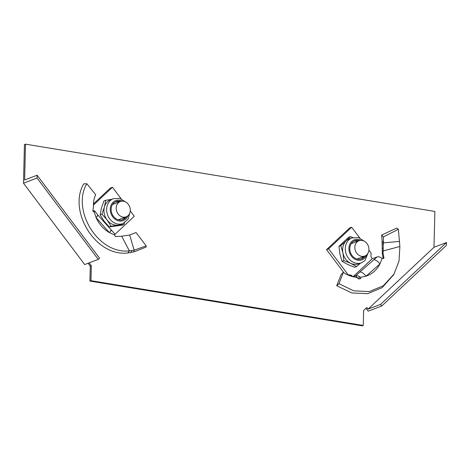 <?xml version="1.0" encoding="UTF-8"?>
<svg xmlns="http://www.w3.org/2000/svg" width="470" height="470" viewBox="0 0 470 470"><rect width="100%" height="100%" fill="white"/><g stroke="black" fill="none" stroke-linecap="round" stroke-linejoin="round"><path stroke-width="0.7" d="M89.136 262.859L91.333 265.779L90.969 280.696L363.263 325.446L363.627 310.535L366.829 307.533L368.039 309.143L433.992 247.279L434.868 211.441L25.486 144.155L24.446 144.554L23.5 183.206L84.7 264.551L98.254 259.393L99.534 258.189L37.124 175.234L37.054 178.042L23.5 183.206M366.042 308.267L368.21 311.146L381.763 305.988L380.547 304.378L368.039 309.143M88.096 263.259L90.287 266.179L89.923 281.089L362.217 325.845L363.263 325.446M25.486 144.155L24.61 179.992L37.124 175.234M90.287 266.179L91.333 265.779M433.992 247.279L446.5 242.514L446.43 245.328L381.763 305.988M89.923 281.089L90.969 280.696M446.5 242.514L380.547 304.378M37.054 178.042L98.254 259.393M366.735 254.84A8.196 6.874 69.2 0 0 367.74 244.717A8.196 6.874 69.2 0 0 358.968 240.74A8.196 6.874 69.2 0 0 357.041 241.95A8.196 6.874 69.2 0 0 356.037 252.073A8.196 6.874 69.2 0 0 364.802 256.05A8.196 6.874 69.2 0 0 366.735 254.84M399.647 241.416L383.426 242.867L383.42 236.909L398.366 229.284L399.882 246.486L399.012 261.026L393.96 274.133L383.397 285.713L369.303 291.57L353.74 290.848L339.005 283.704L336.69 285.737L341.167 274.533L343.312 272.389L339.005 283.704M382.051 243.143L383.297 244.518L383.426 242.867L382.098 241.057L382.31 253.624L383.044 253.213L383.966 257.942L382.104 258.377L379.942 263.964C376.776 269.98 372.146 274.045 366.054 276.172L360.531 277.294L360.831 278.493L360.243 278.81L355.626 277.183C351.243 276.624 347.136 275.026 343.312 272.389M360.531 277.294L359.333 276.501L358.857 279.256M357.758 278.393L355.772 275.761L357.981 275.855L359.333 276.501M353.058 276.736L372.164 258.811L377.134 256.925L373.791 259.769C375.53 259.669 377.586 261.067 379.942 263.964L366.054 276.172C363.698 273.276 361.647 271.877 359.903 271.977L355.772 275.761L352.947 276.842M350.238 275.925L351.513 275.443L352.371 276.149M351.513 275.443A4.095 3.437 69.2 0 0 350.279 274.985L347.489 274.803M359.814 238.049L351.666 227.216L349.58 228.009L326.527 249.629L343.987 272.841M326.527 249.629L328.612 248.836L348 274.609M351.666 227.216L328.612 248.836M372.164 258.811L371.183 256.99A4.095 3.437 69.2 0 1 370.989 255.562L371.053 252.989L368.903 250.134M382.104 258.377C380.136 256.978 378.479 256.491 377.134 256.925M382.31 253.624L383.279 258.606L383.966 257.942L383.708 258.4M382.404 251.215L383.179 250.927L383.044 253.213M383.297 244.518L383.179 250.927L399.882 246.486M382.098 241.057L381.652 235.029L383.42 236.909M381.652 235.029L396.815 228.032L398.366 229.284M393.496 274.891L382.239 287.581L367.804 293.65L351.842 292.98L336.69 285.737M373.791 259.769L359.903 271.977M343.852 260.621L342.037 261.308L347.777 264.522L354.721 267.271L356.536 266.584L350.796 263.37L343.852 260.621L342.918 252.901L340.779 245.64L346.19 240.904A13.313 11.168 -110.8 0 1 349.328 238.93L352.012 237.908A13.313 11.168 69.2 0 0 348.875 239.882A13.313 11.168 69.2 0 0 347.242 256.326A13.313 11.168 69.2 0 0 361.489 262.795L364.873 260.674L368.574 251.814M359.192 240.663A9.659 8.096 69.2 0 0 354.656 240.816A9.659 8.096 69.2 0 0 352.377 242.244A9.659 8.096 69.2 0 0 351.196 254.17A9.659 8.096 69.2 0 0 361.53 258.864A9.659 8.096 69.2 0 0 363.804 257.437A9.659 8.096 69.2 0 0 365.02 255.968M360.843 259.082A9.659 8.096 69.2 0 0 362.464 257.948A9.659 8.096 69.2 0 0 363.674 256.485M342.037 261.308L339.898 254.053L338.964 246.333L348.576 237.315L350.391 236.627L353.046 237.579M356.536 266.584L360.496 263.171M338.964 246.333L340.779 245.64M361.489 262.795L358.804 263.817A13.313 11.168 -110.8 0 1 350.796 263.37A13.313 11.168 -110.8 0 1 342.918 252.901A13.313 11.168 -110.8 0 1 346.19 240.904L350.391 236.627M357.84 241.169A9.659 8.096 69.2 0 0 353.998 241.11M118.117 213.979A8.196 6.874 69.2 0 0 126.154 216.829A8.196 6.874 69.2 0 0 128.363 204.368A8.196 6.874 69.2 0 0 120.326 201.518A8.196 6.874 69.2 0 0 118.117 213.979M127.852 252.966L133.944 251.873L134.132 250.163L129.679 235.029L136.042 232.544L146.17 245.881L134.132 250.163L129.321 250.868C97.872 254.523 71.305 209.632 86.821 183.717L83.683 183.893C67.827 210.836 95.486 256.996 127.852 252.966L129.321 250.868L121.695 236.199L115.485 236.575L114.686 234.947L114.915 234.025L98.083 215.289L94.499 210.736L93.33 211.618M114.633 235.018L109.252 232.509C111.431 230.435 111.866 229.871 110.544 230.811M97.319 215.754C98.641 214.814 98.212 215.383 96.027 217.457L109.252 232.509C103.294 228.943 98.888 223.926 96.027 217.457L94.147 211.688L92.901 210.807L93.454 206.671C93.248 202.235 94 198.24 95.698 194.68L86.821 183.717M93.025 211.177L94.494 210.725L93.959 211.817M93.407 210.819L92.948 210.989M121.166 198.828L112.459 187.254L110.374 188.047L93.448 203.927M112.459 187.254L93.418 205.114M114.986 234.342L134.273 216.247L130.255 210.907M129.679 235.029L121.695 236.199M133.944 251.873L146.105 247.085L146.17 245.881M124.621 222.686L123.91 224.472L111.038 226.234L107.095 219.96A13.313 11.168 -110.8 0 1 104.44 206.988A13.313 11.168 -110.8 0 1 110.685 199.709L113.364 198.687A13.313 11.168 69.2 0 0 109.78 218.938A13.313 11.168 69.2 0 0 122.84 223.573L127.975 219.337L129.931 212.593M120.543 201.436A9.659 8.096 69.2 0 0 116.008 201.595A9.659 8.096 69.2 0 0 113.411 216.282A9.659 8.096 69.2 0 0 122.882 219.643A9.659 8.096 69.2 0 0 126.371 216.741M122.2 219.86A9.659 8.096 69.2 0 0 125.026 217.258M123.91 224.472L122.1 225.159L109.228 226.922L104.076 221.112L100.133 214.831L101.943 214.144L104.44 206.988L105.721 200.291L111.672 199.333M100.133 214.831L101.414 208.139L103.905 200.978L105.721 200.291M109.228 226.922L111.038 226.234M122.84 223.573L120.161 224.589A13.313 11.168 -110.8 0 1 118.082 225.124A13.313 11.168 -110.8 0 1 107.095 219.96L101.943 214.144M119.192 201.947A9.659 8.096 69.2 0 0 115.35 201.883M349.01 275.467L350.279 274.985M382.192 248.089L383.173 248.442M361.001 240.358A10.681 8.954 69.2 0 0 351.772 241.445A10.681 8.954 69.2 0 0 351.413 256.103A10.681 8.954 69.2 0 0 364.409 258.236A10.681 8.954 69.2 0 0 366.571 254.987M130.918 252.537L131.747 250.61M122.353 201.137A10.681 8.954 69.2 0 0 111.696 203.992A10.681 8.954 69.2 0 0 112.771 216.882A10.681 8.954 69.2 0 0 127.922 215.765M358.968 240.74L351.172 243.707M364.802 256.05L357 259.023M393.96 274.133L393.043 275.679M352.012 237.908L358.663 237.655L364.608 241.392M126.154 216.829L118.358 219.801M120.326 201.518L112.524 204.485M114.798 234.777L114.498 235.3M113.364 198.687L119.791 198.375L125.96 202.171"/></g></svg>
